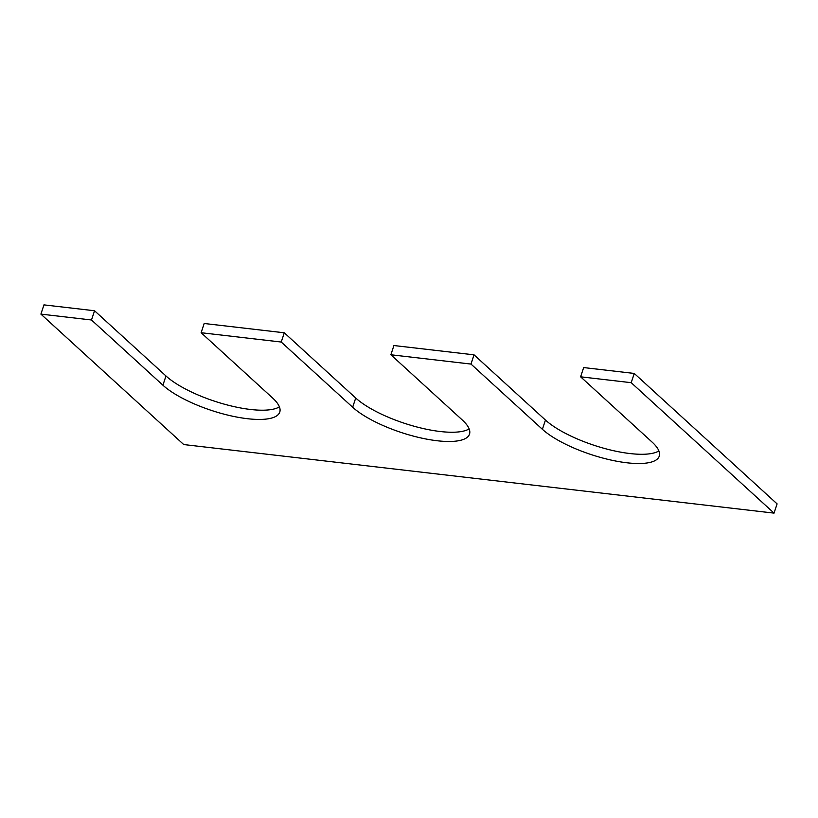 <?xml version="1.0" encoding="UTF-8"?>
<svg xmlns="http://www.w3.org/2000/svg" width="818" height="818" viewBox="0 0 818 818"><rect width="100%" height="100%" fill="white"/><g stroke="black" fill="none" stroke-linecap="round" stroke-linejoin="round"><path stroke-width="1.23" d="M91.493 319.991L162.915 385.206L165.972 375.973L94.551 310.758L43.957 304.879L40.9 314.112L91.493 319.991L94.551 310.758M774.043 513.121L631.21 382.681L634.267 373.448L777.1 503.888L774.043 513.121L183.733 444.552L40.9 314.112M634.267 373.448L583.663 367.568L580.606 376.812L631.21 382.681M542.395 429.297L545.453 420.053L474.041 354.838L470.984 364.071L542.395 429.297A65.338 19.867 -161.7 0 0 609.492 459.716A65.338 19.867 -161.7 0 0 659.247 456.178A65.338 19.867 -161.7 0 0 652.028 442.027L580.606 376.812M545.453 420.053A65.338 19.867 -161.7 0 0 604.911 448.561A65.338 19.867 -161.7 0 0 658.889 450.933M474.041 354.838L393.928 345.533L390.871 354.767L470.984 364.071M352.66 407.252L355.718 398.018L284.296 332.793L281.239 342.036L352.66 407.252A65.338 19.867 -161.7 0 0 419.746 437.681A65.338 19.867 -161.7 0 0 469.512 434.133A65.338 19.867 -161.7 0 0 462.282 419.982L390.871 354.767M355.718 398.018A65.338 19.867 -161.7 0 0 415.166 426.526A65.338 19.867 -161.7 0 0 469.143 428.888M284.296 332.793L204.183 323.488L201.126 332.721L281.239 342.036M162.915 385.206A65.338 19.867 -161.7 0 0 230.011 415.636A65.338 19.867 -161.7 0 0 279.766 412.098A65.338 19.867 -161.7 0 0 272.547 397.947L201.126 332.721M165.972 375.973A65.338 19.867 -161.7 0 0 225.431 404.481A65.338 19.867 -161.7 0 0 279.408 406.853"/></g></svg>
